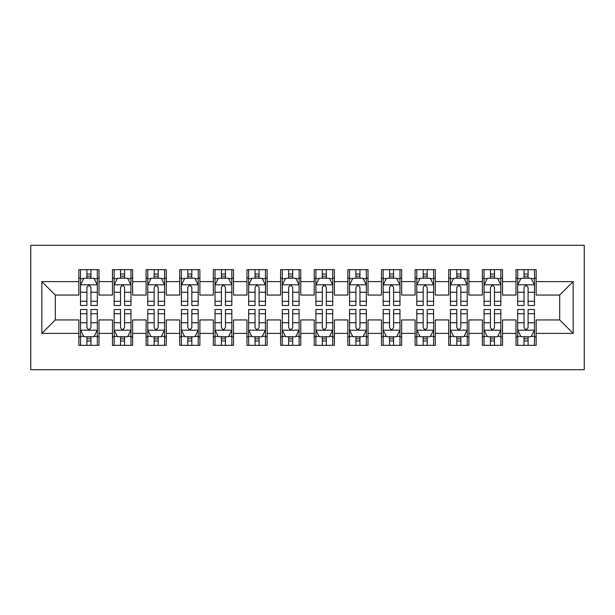 <?xml version="1.0" encoding="UTF-8"?>
<svg xmlns="http://www.w3.org/2000/svg" width="615" height="615" viewBox="0 0 615 615"><rect width="100%" height="100%" fill="white"/><g stroke="black" fill="none" stroke-linecap="round" stroke-linejoin="round"><path stroke-width="0.92" d="M30.75 369.707L584.25 369.707L584.25 245.293L30.75 245.293L30.75 369.707M41.843 333.392L41.843 281.608L78.835 281.608L78.835 295.062L55.296 295.062L55.296 319.938L41.843 333.392L78.835 333.392L78.835 345.33L99.015 345.33L99.015 333.392L112.46 333.392L112.46 345.33L132.64 345.33L132.64 333.392L146.093 333.392L146.093 345.33L166.265 345.33L166.265 333.392L179.718 333.392L179.718 345.33L199.89 345.33L199.89 333.392L213.344 333.392L213.344 345.33L233.523 345.33L233.523 333.392L246.969 333.392L246.969 345.33L267.148 345.33L267.148 333.392L280.601 333.392L280.601 345.33L300.773 345.33L300.773 333.392L314.227 333.392L314.227 345.33L334.399 345.33L334.399 333.392L347.852 333.392L347.852 345.33L368.031 345.33L368.031 333.392L381.477 333.392L381.477 345.33L401.657 345.33L401.657 333.392L415.11 333.392L415.11 345.33L435.282 345.33L435.282 333.392L448.735 333.392L448.735 345.33L468.907 345.33L468.907 333.392L482.36 333.392L482.36 345.33L502.54 345.33L502.54 333.392L515.985 333.392L515.985 345.33L536.165 345.33L536.165 319.938L559.704 319.938L559.704 295.062L536.165 295.062L536.165 281.608L573.157 281.608L573.157 333.392L536.165 333.392M536.165 281.608L536.165 269.67L515.985 269.67L515.985 281.608L502.54 281.608L502.54 269.67L482.36 269.67L482.36 281.608L468.907 281.608L468.907 269.67L448.735 269.67L448.735 281.608L435.282 281.608L435.282 269.67L415.11 269.67L415.11 281.608L401.657 281.608L401.657 269.67L381.477 269.67L381.477 281.608L368.031 281.608L368.031 269.67L347.852 269.67L347.852 281.608L334.399 281.608L334.399 269.67L314.227 269.67L314.227 281.608L300.773 281.608L300.773 269.67L280.601 269.67L280.601 281.608L267.148 281.608L267.148 269.67L246.969 269.67L246.969 281.608L233.523 281.608L233.523 269.67L213.344 269.67L213.344 281.608L199.89 281.608L199.89 269.67L179.718 269.67L179.718 281.608L166.265 281.608L166.265 269.67L146.093 269.67L146.093 281.608L132.64 281.608L132.64 269.67L112.46 269.67L112.46 281.608L99.015 281.608L99.015 269.67L78.835 269.67L78.835 281.608M502.54 333.392L502.54 319.938L515.985 319.938L515.985 333.392M573.157 281.608L559.704 295.062M468.907 333.392L468.907 319.938L482.36 319.938L482.36 333.392M515.985 281.608L515.985 295.062L502.54 295.062L502.54 281.608M435.282 333.392L435.282 319.938L448.735 319.938L448.735 333.392M482.36 281.608L482.36 295.062L468.907 295.062L468.907 281.608M401.657 333.392L401.657 319.938L415.11 319.938L415.11 333.392M448.735 281.608L448.735 295.062L435.282 295.062L435.282 281.608M368.031 333.392L368.031 319.938L381.477 319.938L381.477 333.392M415.11 281.608L415.11 295.062L401.657 295.062L401.657 281.608M334.399 333.392L334.399 319.938L347.852 319.938L347.852 333.392M381.477 281.608L381.477 295.062L368.031 295.062L368.031 281.608M300.773 333.392L300.773 319.938L314.227 319.938L314.227 333.392M347.852 281.608L347.852 295.062L334.399 295.062L334.399 281.608M267.148 333.392L267.148 319.938L280.601 319.938L280.601 333.392M314.227 281.608L314.227 295.062L300.773 295.062L300.773 281.608M233.523 333.392L233.523 319.938L246.969 319.938L246.969 333.392M280.601 281.608L280.601 295.062L267.148 295.062L267.148 281.608M199.89 333.392L199.89 319.938L213.344 319.938L213.344 333.392M246.969 281.608L246.969 295.062L233.523 295.062L233.523 281.608M166.265 333.392L166.265 319.938L179.718 319.938L179.718 333.392M213.344 281.608L213.344 295.062L199.89 295.062L199.89 281.608M132.64 333.392L132.64 319.938L146.093 319.938L146.093 333.392M179.718 281.608L179.718 295.062L166.265 295.062L166.265 281.608M99.015 333.392L99.015 319.938L112.46 319.938L112.46 333.392M146.093 281.608L146.093 295.062L132.64 295.062L132.64 281.608M55.296 319.938L78.835 319.938L78.835 333.392M112.46 281.608L112.46 295.062L99.015 295.062L99.015 281.608M515.985 278.08L517.669 278.08M534.481 278.08L536.165 278.08M482.36 278.08L484.043 278.08M500.856 278.08L502.54 278.08M448.735 278.08L450.418 278.08M467.231 278.08L468.907 278.08M415.11 278.08L416.786 278.08M433.598 278.08L435.282 278.08M381.477 278.08L383.16 278.08M399.973 278.08L401.657 278.08M347.852 278.08L349.535 278.08M366.348 278.08L368.031 278.08M314.227 278.08L315.91 278.08M332.723 278.08L334.399 278.08M280.601 278.08L282.277 278.08M299.09 278.08L300.773 278.08M246.969 278.08L248.652 278.08M265.465 278.08L267.148 278.08M213.344 278.08L215.027 278.08M231.84 278.08L233.523 278.08M179.718 278.08L181.402 278.08M198.214 278.08L199.89 278.08M146.093 278.08L147.769 278.08M164.582 278.08L166.265 278.08M112.46 278.08L114.144 278.08M130.957 278.08L132.64 278.08M78.835 278.08L80.519 278.08M97.331 278.08L99.015 278.08M78.835 336.92L80.519 336.92M97.331 336.92L99.015 336.92M112.46 336.92L114.144 336.92M130.957 336.92L132.64 336.92M146.093 336.92L147.769 336.92M164.582 336.92L166.265 336.92M179.718 336.92L181.402 336.92M198.214 336.92L199.89 336.92M213.344 336.92L215.027 336.92M231.84 336.92L233.523 336.92M246.969 336.92L248.652 336.92M265.465 336.92L267.148 336.92M280.601 336.92L282.277 336.92M299.09 336.92L300.773 336.92M314.227 336.92L315.91 336.92M332.723 336.92L334.399 336.92M347.852 336.92L349.535 336.92M366.348 336.92L368.031 336.92M381.477 336.92L383.16 336.92M399.973 336.92L401.657 336.92M415.11 336.92L416.786 336.92M433.598 336.92L435.282 336.92M448.735 336.92L450.418 336.92M467.231 336.92L468.907 336.92M482.36 336.92L484.043 336.92M500.856 336.92L502.54 336.92M515.985 336.92L517.669 336.92M534.481 336.92L536.165 336.92M41.843 281.608L55.296 295.062M559.704 319.938L573.157 333.392M90.943 274.044L86.907 274.044M97.331 301.265L90.943 301.265L90.943 305.486L97.331 305.486L97.331 284.968L93.972 278.241L83.878 278.241L80.519 284.968L80.519 305.486L86.907 305.486L86.907 301.265L80.519 301.265M80.519 284.968L80.519 269.67M97.331 284.968L97.331 269.67M86.907 278.241L86.907 269.67M90.943 269.67L90.943 278.241M90.943 301.265L90.943 287.489C89.598 284.899 88.252 284.899 86.907 287.489L86.907 301.265M90.943 278.08L86.907 278.08M86.907 340.956L90.943 340.956M80.519 313.735L86.907 313.735L86.907 309.514L80.519 309.514L80.519 330.032L83.878 336.759L93.972 336.759L97.331 330.032L97.331 309.514L90.943 309.514L90.943 313.735L97.331 313.735M97.331 330.032L97.331 345.33M80.519 330.032L80.519 345.33M90.943 336.759L90.943 345.33M86.907 345.33L86.907 336.759M86.907 313.735L86.907 327.511C88.252 330.101 89.598 330.101 90.943 327.511L90.943 313.735M86.907 336.92L90.943 336.92M124.568 274.044L120.532 274.044M130.957 301.265L124.568 301.265L124.568 305.486L130.957 305.486L130.957 284.968L127.597 278.241L117.511 278.241L114.144 284.968L114.144 305.486L120.532 305.486L120.532 301.265L114.144 301.265M114.144 284.968L114.144 269.67M130.957 284.968L130.957 269.67M120.532 278.241L120.532 269.67M124.568 269.67L124.568 278.241M124.568 301.265L124.568 287.489C123.223 284.899 121.878 284.899 120.532 287.489L120.532 301.265M124.568 278.08L120.532 278.08M158.193 274.044L154.157 274.044M164.582 301.265L158.193 301.265L158.193 305.486L164.582 305.486L164.582 284.968L161.222 278.241L151.136 278.241L147.769 284.968L147.769 305.486L154.157 305.486L154.157 301.265L147.769 301.265M147.769 284.968L147.769 269.67M164.582 284.968L164.582 269.67M154.157 278.241L154.157 269.67M158.193 269.67L158.193 278.241M158.193 301.265L158.193 287.489C156.856 284.899 155.51 284.899 154.157 287.489L154.157 301.265M158.193 278.08L154.157 278.08M120.532 340.956L124.568 340.956M114.144 313.735L120.532 313.735L120.532 309.514L114.144 309.514L114.144 330.032L117.511 336.759L127.597 336.759L130.957 330.032L130.957 309.514L124.568 309.514L124.568 313.735L130.957 313.735M130.957 330.032L130.957 345.33M114.144 330.032L114.144 345.33M124.568 336.759L124.568 345.33M120.532 345.33L120.532 336.759M120.532 313.735L120.532 327.511C121.878 330.101 123.223 330.101 124.568 327.511L124.568 313.735M120.532 336.92L124.568 336.92M154.157 340.956L158.193 340.956M147.769 313.735L154.157 313.735L154.157 309.514L147.769 309.514L147.769 330.032L151.136 336.759L161.222 336.759L164.582 330.032L164.582 309.514L158.193 309.514L158.193 313.735L164.582 313.735M164.582 330.032L164.582 345.33M147.769 330.032L147.769 345.33M158.193 336.759L158.193 345.33M154.157 345.33L154.157 336.759M154.157 313.735L154.157 327.511C155.503 330.101 156.848 330.101 158.193 327.511L158.193 313.735M154.157 336.92L158.193 336.92M191.826 274.044L187.79 274.044M198.214 301.265L191.826 301.265L191.826 305.486L198.214 305.486L198.214 284.968L194.847 278.241L184.761 278.241L181.402 284.968L181.402 305.486L187.79 305.486L187.79 301.265L181.402 301.265M181.402 284.968L181.402 269.67M198.214 284.968L198.214 269.67M187.79 278.241L187.79 269.67M191.826 269.67L191.826 278.241M191.826 301.265L191.826 287.489C190.481 284.899 189.136 284.899 187.79 287.489L187.79 301.265M191.826 278.08L187.79 278.08M225.451 274.044L221.415 274.044M231.84 301.265L225.451 301.265L225.451 305.486L231.84 305.486L231.84 284.968L228.48 278.241L218.387 278.241L215.027 284.968L215.027 305.486L221.415 305.486L221.415 301.265L215.027 301.265M215.027 284.968L215.027 269.67M231.84 284.968L231.84 269.67M221.415 278.241L221.415 269.67M225.451 269.67L225.451 278.241M225.451 301.265L225.451 287.489C224.106 284.899 222.761 284.899 221.415 287.489L221.415 301.265M225.451 278.08L221.415 278.08M187.79 340.956L191.826 340.956M181.402 313.735L187.79 313.735L187.79 309.514L181.402 309.514L181.402 330.032L184.761 336.759L194.847 336.759L198.214 330.032L198.214 309.514L191.826 309.514L191.826 313.735L198.214 313.735M198.214 330.032L198.214 345.33M181.402 330.032L181.402 345.33M191.826 336.759L191.826 345.33M187.79 345.33L187.79 336.759M187.79 313.735L187.79 327.511C189.128 330.101 190.473 330.101 191.826 327.511L191.826 313.735M187.79 336.92L191.826 336.92M221.415 340.956L225.451 340.956M215.027 313.735L221.415 313.735L221.415 309.514L215.027 309.514L215.027 330.032L218.387 336.759L228.48 336.759L231.84 330.032L231.84 309.514L225.451 309.514L225.451 313.735L231.84 313.735M231.84 330.032L231.84 345.33M215.027 330.032L215.027 345.33M225.451 336.759L225.451 345.33M221.415 345.33L221.415 336.759M221.415 313.735L221.415 327.511C222.761 330.101 224.106 330.101 225.451 327.511L225.451 313.735M221.415 336.92L225.451 336.92M259.076 274.044L255.041 274.044M265.465 301.265L259.076 301.265L259.076 305.486L265.465 305.486L265.465 284.968L262.105 278.241L252.019 278.241L248.652 284.968L248.652 305.486L255.041 305.486L255.041 301.265L248.652 301.265M248.652 284.968L248.652 269.67M265.465 284.968L265.465 269.67M255.041 278.241L255.041 269.67M259.076 269.67L259.076 278.241M259.076 301.265L259.076 287.489C257.731 284.899 256.386 284.899 255.041 287.489L255.041 301.265M259.076 278.08L255.041 278.08M255.041 340.956L259.076 340.956M248.652 313.735L255.041 313.735L255.041 309.514L248.652 309.514L248.652 330.032L252.019 336.759L262.105 336.759L265.465 330.032L265.465 309.514L259.076 309.514L259.076 313.735L265.465 313.735M265.465 330.032L265.465 345.33M248.652 330.032L248.652 345.33M259.076 336.759L259.076 345.33M255.041 345.33L255.041 336.759M255.041 313.735L255.041 327.511C256.386 330.101 257.731 330.101 259.076 327.511L259.076 313.735M255.041 336.92L259.076 336.92M292.702 274.044L288.666 274.044M299.09 301.265L292.702 301.265L292.702 305.486L299.09 305.486L299.09 284.968L295.73 278.241L285.644 278.241L282.277 284.968L282.277 305.486L288.666 305.486L288.666 301.265L282.277 301.265M282.277 284.968L282.277 269.67M299.09 284.968L299.09 269.67M288.666 278.241L288.666 269.67M292.702 269.67L292.702 278.241M292.702 301.265L292.702 287.489C291.364 284.899 290.019 284.899 288.666 287.489L288.666 301.265M292.702 278.08L288.666 278.08M288.666 340.956L292.702 340.956M282.277 313.735L288.666 313.735L288.666 309.514L282.277 309.514L282.277 330.032L285.644 336.759L295.73 336.759L299.09 330.032L299.09 309.514L292.702 309.514L292.702 313.735L299.09 313.735M299.09 330.032L299.09 345.33M282.277 330.032L282.277 345.33M292.702 336.759L292.702 345.33M288.666 345.33L288.666 336.759M288.666 313.735L288.666 327.511C290.011 330.101 291.356 330.101 292.702 327.511L292.702 313.735M288.666 336.92L292.702 336.92M326.334 274.044L322.298 274.044M332.723 301.265L326.334 301.265L326.334 305.486L332.723 305.486L332.723 284.968L329.356 278.241L319.27 278.241L315.91 284.968L315.91 305.486L322.298 305.486L322.298 301.265L315.91 301.265M315.91 284.968L315.91 269.67M332.723 284.968L332.723 269.67M322.298 278.241L322.298 269.67M326.334 269.67L326.334 278.241M326.334 301.265L326.334 287.489C324.989 284.899 323.644 284.899 322.298 287.489L322.298 301.265M326.334 278.08L322.298 278.08M359.96 274.044L355.924 274.044M366.348 301.265L359.96 301.265L359.96 305.486L366.348 305.486L366.348 284.968L362.981 278.241L352.895 278.241L349.535 284.968L349.535 305.486L355.924 305.486L355.924 301.265L349.535 301.265M349.535 284.968L349.535 269.67M366.348 284.968L366.348 269.67M355.924 278.241L355.924 269.67M359.96 269.67L359.96 278.241M359.96 301.265L359.96 287.489C358.614 284.899 357.269 284.899 355.924 287.489L355.924 301.265M359.96 278.08L355.924 278.08M393.585 274.044L389.549 274.044M399.973 301.265L393.585 301.265L393.585 305.486L399.973 305.486L399.973 284.968L396.613 278.241L386.52 278.241L383.16 284.968L383.16 305.486L389.549 305.486L389.549 301.265L383.16 301.265M383.16 284.968L383.16 269.67M399.973 284.968L399.973 269.67M389.549 278.241L389.549 269.67M393.585 269.67L393.585 278.241M393.585 301.265L393.585 287.489C392.239 284.899 390.894 284.899 389.549 287.489L389.549 301.265M393.585 278.08L389.549 278.08M427.21 274.044L423.174 274.044M433.598 301.265L427.21 301.265L427.21 305.486L433.598 305.486L433.598 284.968L430.239 278.241L420.153 278.241L416.786 284.968L416.786 305.486L423.174 305.486L423.174 301.265L416.786 301.265M416.786 284.968L416.786 269.67M433.598 284.968L433.598 269.67M423.174 278.241L423.174 269.67M427.21 269.67L427.21 278.241M427.21 301.265L427.21 287.489C425.872 284.899 424.527 284.899 423.174 287.489L423.174 301.265M427.21 278.08L423.174 278.08M460.843 274.044L456.807 274.044M467.231 301.265L460.843 301.265L460.843 305.486L467.231 305.486L467.231 284.968L463.864 278.241L453.778 278.241L450.418 284.968L450.418 305.486L456.807 305.486L456.807 301.265L450.418 301.265M450.418 284.968L450.418 269.67M467.231 284.968L467.231 269.67M456.807 278.241L456.807 269.67M460.843 269.67L460.843 278.241M460.843 301.265L460.843 287.489C459.497 284.899 458.152 284.899 456.807 287.489L456.807 301.265M460.843 278.08L456.807 278.08M494.468 274.044L490.432 274.044M500.856 301.265L494.468 301.265L494.468 305.486L500.856 305.486L500.856 284.968L497.489 278.241L487.403 278.241L484.043 284.968L484.043 305.486L490.432 305.486L490.432 301.265L484.043 301.265M484.043 284.968L484.043 269.67M500.856 284.968L500.856 269.67M490.432 278.241L490.432 269.67M494.468 269.67L494.468 278.241M494.468 301.265L494.468 287.489C493.122 284.899 491.777 284.899 490.432 287.489L490.432 301.265M494.468 278.08L490.432 278.08M528.093 274.044L524.057 274.044M534.481 301.265L528.093 301.265L528.093 305.486L534.481 305.486L534.481 284.968L531.122 278.241L521.028 278.241L517.669 284.968L517.669 305.486L524.057 305.486L524.057 301.265L517.669 301.265M517.669 284.968L517.669 269.67M534.481 284.968L534.481 269.67M524.057 278.241L524.057 269.67M528.093 269.67L528.093 278.241M528.093 301.265L528.093 287.489C526.748 284.899 525.402 284.899 524.057 287.489L524.057 301.265M528.093 278.08L524.057 278.08M322.298 340.956L326.334 340.956M315.91 313.735L322.298 313.735L322.298 309.514L315.91 309.514L315.91 330.032L319.27 336.759L329.356 336.759L332.723 330.032L332.723 309.514L326.334 309.514L326.334 313.735L332.723 313.735M332.723 330.032L332.723 345.33M315.91 330.032L315.91 345.33M326.334 336.759L326.334 345.33M322.298 345.33L322.298 336.759M322.298 313.735L322.298 327.511C323.636 330.101 324.981 330.101 326.334 327.511L326.334 313.735M322.298 336.92L326.334 336.92M355.924 340.956L359.96 340.956M349.535 313.735L355.924 313.735L355.924 309.514L349.535 309.514L349.535 330.032L352.895 336.759L362.981 336.759L366.348 330.032L366.348 309.514L359.96 309.514L359.96 313.735L366.348 313.735M366.348 330.032L366.348 345.33M349.535 330.032L349.535 345.33M359.96 336.759L359.96 345.33M355.924 345.33L355.924 336.759M355.924 313.735L355.924 327.511C357.269 330.101 358.614 330.101 359.96 327.511L359.96 313.735M355.924 336.92L359.96 336.92M389.549 340.956L393.585 340.956M383.16 313.735L389.549 313.735L389.549 309.514L383.16 309.514L383.16 330.032L386.52 336.759L396.613 336.759L399.973 330.032L399.973 309.514L393.585 309.514L393.585 313.735L399.973 313.735M399.973 330.032L399.973 345.33M383.16 330.032L383.16 345.33M393.585 336.759L393.585 345.33M389.549 345.33L389.549 336.759M389.549 313.735L389.549 327.511C390.894 330.101 392.239 330.101 393.585 327.511L393.585 313.735M389.549 336.92L393.585 336.92M423.174 340.956L427.21 340.956M416.786 313.735L423.174 313.735L423.174 309.514L416.786 309.514L416.786 330.032L420.153 336.759L430.239 336.759L433.598 330.032L433.598 309.514L427.21 309.514L427.21 313.735L433.598 313.735M433.598 330.032L433.598 345.33M416.786 330.032L416.786 345.33M427.21 336.759L427.21 345.33M423.174 345.33L423.174 336.759M423.174 313.735L423.174 327.511C424.519 330.101 425.864 330.101 427.21 327.511L427.21 313.735M423.174 336.92L427.21 336.92M456.807 340.956L460.843 340.956M450.418 313.735L456.807 313.735L456.807 309.514L450.418 309.514L450.418 330.032L453.778 336.759L463.864 336.759L467.231 330.032L467.231 309.514L460.843 309.514L460.843 313.735L467.231 313.735M467.231 330.032L467.231 345.33M450.418 330.032L450.418 345.33M460.843 336.759L460.843 345.33M456.807 345.33L456.807 336.759M456.807 313.735L456.807 327.511C458.144 330.101 459.49 330.101 460.843 327.511L460.843 313.735M456.807 336.92L460.843 336.92M490.432 340.956L494.468 340.956M484.043 313.735L490.432 313.735L490.432 309.514L484.043 309.514L484.043 330.032L487.403 336.759L497.489 336.759L500.856 330.032L500.856 309.514L494.468 309.514L494.468 313.735L500.856 313.735M500.856 330.032L500.856 345.33M484.043 330.032L484.043 345.33M494.468 336.759L494.468 345.33M490.432 345.33L490.432 336.759M490.432 313.735L490.432 327.511C491.777 330.101 493.122 330.101 494.468 327.511L494.468 313.735M490.432 336.92L494.468 336.92M524.057 340.956L528.093 340.956M517.669 313.735L524.057 313.735L524.057 309.514L517.669 309.514L517.669 330.032L521.028 336.759L531.122 336.759L534.481 330.032L534.481 309.514L528.093 309.514L528.093 313.735L534.481 313.735M534.481 330.032L534.481 345.33M517.669 330.032L517.669 345.33M528.093 336.759L528.093 345.33M524.057 345.33L524.057 336.759M524.057 313.735L524.057 327.511C525.402 330.101 526.748 330.101 528.093 327.511L528.093 313.735M524.057 336.92L528.093 336.92M97.247 284.799L80.603 284.799M80.519 278.649L83.678 278.649M94.172 278.649L97.331 278.649M86.907 292.256L80.519 292.256M97.331 292.256L90.943 292.256M90.943 276.181L86.907 276.181M80.603 330.201L97.247 330.201M97.331 336.351L94.172 336.351M83.678 336.351L80.519 336.351M90.943 322.744L97.331 322.744M80.519 322.744L86.907 322.744M86.907 338.819L90.943 338.819M130.872 284.799L114.229 284.799M114.144 278.649L117.304 278.649M127.797 278.649L130.957 278.649M120.532 292.256L114.144 292.256M130.957 292.256L124.568 292.256M124.568 276.181L120.532 276.181M164.505 284.799L147.854 284.799M147.769 278.649L150.936 278.649M161.422 278.649L164.582 278.649M154.157 292.256L147.769 292.256M164.582 292.256L158.193 292.256M158.193 276.181L154.157 276.181M114.229 330.201L130.872 330.201M130.957 336.351L127.797 336.351M117.304 336.351L114.144 336.351M124.568 322.744L130.957 322.744M114.144 322.744L120.532 322.744M120.532 338.819L124.568 338.819M147.854 330.201L164.505 330.201M164.582 336.351L161.422 336.351M150.936 336.351L147.769 336.351M158.193 322.744L164.582 322.744M147.769 322.744L154.157 322.744M154.157 338.819L158.193 338.819M198.13 284.799L181.487 284.799M181.402 278.649L184.562 278.649M195.055 278.649L198.214 278.649M187.79 292.256L181.402 292.256M198.214 292.256L191.826 292.256M191.826 276.181L187.79 276.181M231.755 284.799L215.112 284.799M215.027 278.649L218.187 278.649M228.68 278.649L231.84 278.649M221.415 292.256L215.027 292.256M231.84 292.256L225.451 292.256M225.451 276.181L221.415 276.181M181.487 330.201L198.13 330.201M198.214 336.351L195.055 336.351M184.562 336.351L181.402 336.351M191.826 322.744L198.214 322.744M181.402 322.744L187.79 322.744M187.79 338.819L191.826 338.819M215.112 330.201L231.755 330.201M231.84 336.351L228.68 336.351M218.187 336.351L215.027 336.351M225.451 322.744L231.84 322.744M215.027 322.744L221.415 322.744M221.415 338.819L225.451 338.819M265.38 284.799L248.737 284.799M248.652 278.649L251.812 278.649M262.305 278.649L265.465 278.649M255.041 292.256L248.652 292.256M265.465 292.256L259.076 292.256M259.076 276.181L255.041 276.181M248.737 330.201L265.38 330.201M265.465 336.351L262.305 336.351M251.812 336.351L248.652 336.351M259.076 322.744L265.465 322.744M248.652 322.744L255.041 322.744M255.041 338.819L259.076 338.819M299.013 284.799L282.362 284.799M282.277 278.649L285.437 278.649M295.93 278.649L299.09 278.649M288.666 292.256L282.277 292.256M299.09 292.256L292.702 292.256M292.702 276.181L288.666 276.181M282.362 330.201L299.013 330.201M299.09 336.351L295.93 336.351M285.437 336.351L282.277 336.351M292.702 322.744L299.09 322.744M282.277 322.744L288.666 322.744M288.666 338.819L292.702 338.819M332.638 284.799L315.987 284.799M315.91 278.649L319.07 278.649M329.563 278.649L332.723 278.649M322.298 292.256L315.91 292.256M332.723 292.256L326.334 292.256M326.334 276.181L322.298 276.181M366.263 284.799L349.62 284.799M349.535 278.649L352.695 278.649M363.188 278.649L366.348 278.649M355.924 292.256L349.535 292.256M366.348 292.256L359.96 292.256M359.96 276.181L355.924 276.181M399.888 284.799L383.245 284.799M383.16 278.649L386.32 278.649M396.813 278.649L399.973 278.649M389.549 292.256L383.16 292.256M399.973 292.256L393.585 292.256M393.585 276.181L389.549 276.181M433.514 284.799L416.87 284.799M416.786 278.649L419.945 278.649M430.438 278.649L433.598 278.649M423.174 292.256L416.786 292.256M433.598 292.256L427.21 292.256M427.21 276.181L423.174 276.181M467.146 284.799L450.495 284.799M450.418 278.649L453.578 278.649M464.064 278.649L467.231 278.649M456.807 292.256L450.418 292.256M467.231 292.256L460.843 292.256M460.843 276.181L456.807 276.181M500.771 284.799L484.128 284.799M484.043 278.649L487.203 278.649M497.696 278.649L500.856 278.649M490.432 292.256L484.043 292.256M500.856 292.256L494.468 292.256M494.468 276.181L490.432 276.181M534.397 284.799L517.753 284.799M517.669 278.649L520.828 278.649M531.322 278.649L534.481 278.649M524.057 292.256L517.669 292.256M534.481 292.256L528.093 292.256M528.093 276.181L524.057 276.181M315.987 330.201L332.638 330.201M332.723 336.351L329.563 336.351M319.07 336.351L315.91 336.351M326.334 322.744L332.723 322.744M315.91 322.744L322.298 322.744M322.298 338.819L326.334 338.819M349.62 330.201L366.263 330.201M366.348 336.351L363.188 336.351M352.695 336.351L349.535 336.351M359.96 322.744L366.348 322.744M349.535 322.744L355.924 322.744M355.924 338.819L359.96 338.819M383.245 330.201L399.888 330.201M399.973 336.351L396.813 336.351M386.32 336.351L383.16 336.351M393.585 322.744L399.973 322.744M383.16 322.744L389.549 322.744M389.549 338.819L393.585 338.819M416.87 330.201L433.514 330.201M433.598 336.351L430.438 336.351M419.945 336.351L416.786 336.351M427.21 322.744L433.598 322.744M416.786 322.744L423.174 322.744M423.174 338.819L427.21 338.819M450.495 330.201L467.146 330.201M467.231 336.351L464.064 336.351M453.578 336.351L450.418 336.351M460.843 322.744L467.231 322.744M450.418 322.744L456.807 322.744M456.807 338.819L460.843 338.819M484.128 330.201L500.771 330.201M500.856 336.351L497.696 336.351M487.203 336.351L484.043 336.351M494.468 322.744L500.856 322.744M484.043 322.744L490.432 322.744M490.432 338.819L494.468 338.819M517.753 330.201L534.397 330.201M534.481 336.351L531.322 336.351M520.828 336.351L517.669 336.351M528.093 322.744L534.481 322.744M517.669 322.744L524.057 322.744M524.057 338.819L528.093 338.819"/></g></svg>
